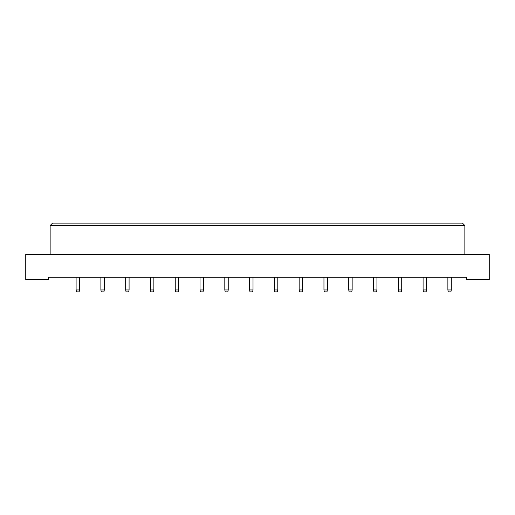 <?xml version="1.0" encoding="UTF-8"?>
<svg xmlns="http://www.w3.org/2000/svg" width="515" height="515" viewBox="0 0 515 515"><rect width="100%" height="100%" fill="white"/><g stroke="black" fill="none" stroke-linecap="round" stroke-linejoin="round"><path stroke-width="0.77" d="M25.75 279.697L48.584 279.697L48.584 277.257L466.416 277.257L466.416 279.697L489.25 279.697L489.25 254.326L25.75 254.326L25.75 279.697M50.142 225.544L52.582 223.104L462.419 223.104L464.858 225.544L50.142 225.544L50.142 254.326M464.858 225.544L464.858 254.326M79.516 277.257L79.516 289.945L79.123 291.896L76.49 291.896L76.098 289.945L76.098 277.257M76.098 289.945L79.516 289.945M104.3 277.257L104.3 289.945L103.908 291.896L101.275 291.896L100.889 289.945L100.889 277.257M100.889 289.945L104.3 289.945M129.085 277.257L129.085 289.945L128.698 291.896L126.059 291.896L125.673 289.945L125.673 277.257M125.673 289.945L129.085 289.945M153.869 277.257L153.869 289.945L153.483 291.896L150.844 291.896L150.457 289.945L150.457 277.257M150.457 289.945L153.869 289.945M178.654 277.257L178.654 289.945L178.267 291.896L175.634 291.896L175.242 289.945L175.242 277.257M175.242 289.945L178.654 289.945M203.444 277.257L203.444 289.945L203.052 291.896L200.419 291.896L200.026 289.945L200.026 277.257M200.026 289.945L203.444 289.945M228.229 277.257L228.229 289.945L227.836 291.896L225.203 291.896L224.81 289.945L224.81 277.257M224.81 289.945L228.229 289.945M253.013 277.257L253.013 289.945L252.62 291.896L249.987 291.896L249.595 289.945L249.595 277.257M249.595 289.945L253.013 289.945M277.797 277.257L277.797 289.945L277.405 291.896L274.772 291.896L274.379 289.945L274.379 277.257M274.379 289.945L277.797 289.945M302.582 277.257L302.582 289.945L302.189 291.896L299.556 291.896L299.164 289.945L299.164 277.257M299.164 289.945L302.582 289.945M327.366 277.257L327.366 289.945L326.974 291.896L324.341 291.896L323.954 289.945L323.954 277.257M323.954 289.945L327.366 289.945M352.151 277.257L352.151 289.945L351.764 291.896L349.125 291.896L348.739 289.945L348.739 277.257M348.739 289.945L352.151 289.945M376.935 277.257L376.935 289.945L376.549 291.896L373.909 291.896L373.523 289.945L373.523 277.257M373.523 289.945L376.935 289.945M401.719 277.257L401.719 289.945L401.333 291.896L398.694 291.896L398.307 289.945L398.307 277.257M398.307 289.945L401.719 289.945M426.504 277.257L426.504 289.945L426.117 291.896L423.485 291.896L423.092 289.945L423.092 277.257M423.092 289.945L426.504 289.945M451.295 277.257L451.295 289.945L450.902 291.896L448.269 291.896L447.876 289.945L447.876 277.257M447.876 289.945L451.295 289.945"/></g></svg>
